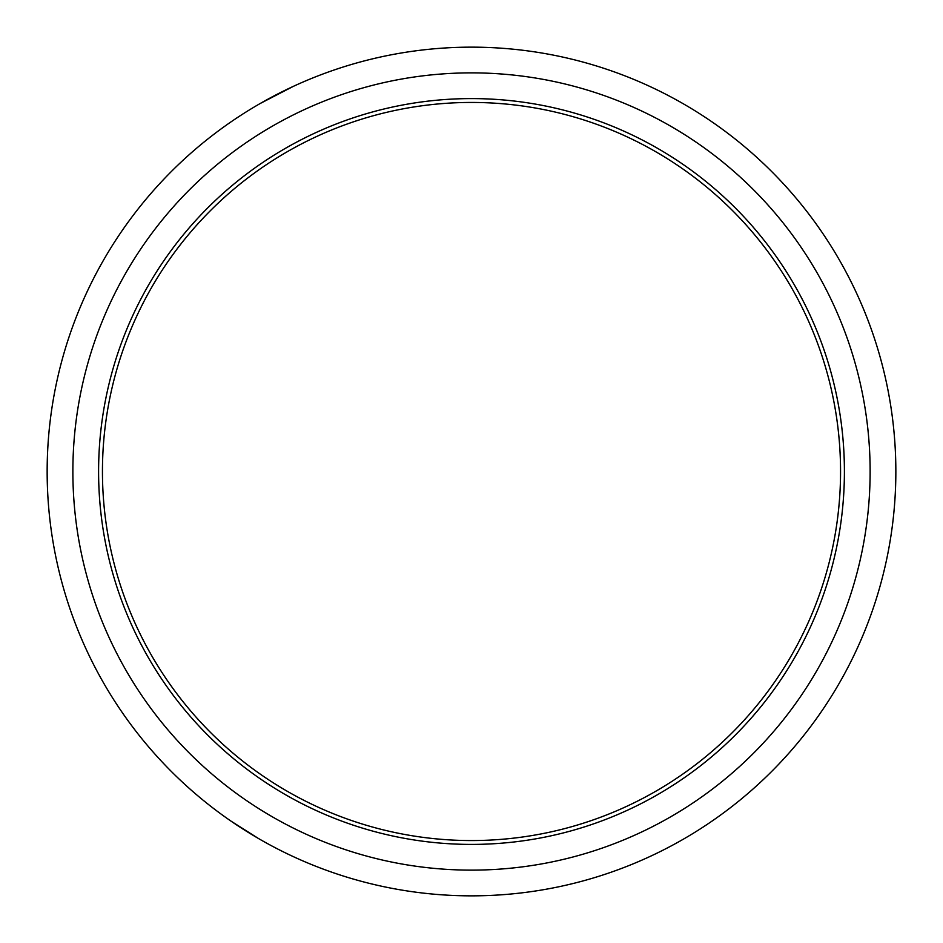 <?xml version="1.0" encoding="UTF-8"?>
<svg xmlns="http://www.w3.org/2000/svg" width="943" height="943" viewBox="0 0 943 943"><rect width="100%" height="100%" fill="white"/><g stroke="black" fill="none" stroke-linecap="round" stroke-linejoin="round"><path stroke-width="1.41" d="M293.308 86.379L260.398 103.388M273.942 95.95L269.45 98.343M268.861 98.661L264.665 100.972M895.52 488.179L895.237 494.368M894.542 504.859L894.129 509.739L894.542 504.859M471.5 895.85A424.35 424.35 0 0 0 895.85 471.5A424.35 424.35 0 0 0 471.5 47.15A424.35 424.35 0 0 0 47.15 471.5A424.35 424.35 0 0 0 471.5 895.85M72.87 471.5A398.63 398.63 0 0 0 471.5 870.13A398.63 398.63 0 0 0 870.13 471.5A398.63 398.63 0 0 0 471.5 72.87A398.63 398.63 0 0 0 72.87 471.5M231.094 821.176L258.252 838.374L231.094 821.176M98.591 471.5A372.909 372.909 0 0 0 471.5 844.409A372.909 372.909 0 0 0 844.409 471.5A372.909 372.909 0 0 0 471.5 98.591A372.909 372.909 0 0 0 98.591 471.5M102.445 471.5A369.055 369.055 0 0 0 471.5 840.555A369.055 369.055 0 0 0 840.555 471.5A369.055 369.055 0 0 0 471.5 102.445A369.055 369.055 0 0 0 102.445 471.5"/></g></svg>

